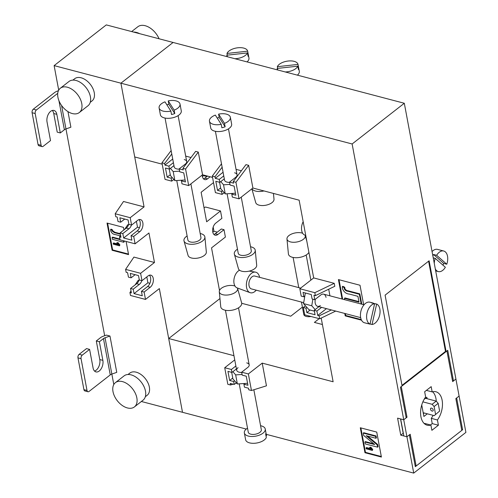 <?xml version="1.0" encoding="UTF-8"?>
<svg xmlns="http://www.w3.org/2000/svg" width="498" height="498" viewBox="0 0 498 498"><rect width="100%" height="100%" fill="white"/><g stroke="black" fill="none" stroke-linecap="round" stroke-linejoin="round"><path stroke-width="0.75" d="M437.418 419.97L431.249 418.351L432.233 423.605L438.402 425.23L437.418 419.97A17.274 10.371 104.7 0 0 442.448 402.944A17.274 10.371 104.7 0 0 435.924 391.77A17.274 10.371 104.7 0 0 432.164 391.895L431.181 386.641L424.657 391.733L425.641 396.987A17.274 10.371 104.7 0 0 420.928 416.751A17.274 10.371 104.7 0 0 427.135 425.186A17.274 10.371 104.7 0 0 430.895 425.062L424.732 423.443A17.274 10.371 104.7 0 1 424.265 423.568M406.019 416.957L407.003 417.212L401.27 386.573L446.924 350.941L452.657 381.586L455.919 379.04L404.308 103.26L352.13 143.978L120.914 83.185L134.721 156.951L162.199 164.178M266.243 434.318L413.726 473.1L465.904 432.382L459.106 396.066L455.844 398.612L461.789 430.384L416.135 466.016L415.151 465.755M416.135 466.016L410.19 434.237L406.928 436.783L403.741 419.758L397.578 418.139L400.759 435.165L406.928 436.783L403.847 435.974L400.66 418.949L403.741 419.758L352.13 143.978M421.738 404.974L423.891 416.459L427.29 413.807M423.362 413.657L424.209 412.998M427.11 398.717L426.836 397.255L424.072 399.408M407.003 417.212L403.741 419.758L406.187 417.853L400.454 387.207L402.085 385.938L385.091 295.146L429.114 260.79L446.108 351.582L447.739 350.306L453.473 380.951L455.919 379.04L459.106 396.066L456.66 397.97L462.605 429.749L415.32 466.651L409.375 434.872L406.928 436.783L413.726 473.1M438.402 425.23L431.878 430.316L430.895 425.062M432.233 423.605L430.502 424.956M431.249 418.351A17.274 10.371 104.7 0 0 433.136 415.344M436.273 401.195A17.274 10.371 104.7 0 0 432.625 391.77M426.388 390.376L432.164 391.895M310.945 316.479A6.642 3.287 169.4 0 1 306.245 316.435A6.642 3.287 169.4 0 1 303.792 314.475L301.471 302.074M241.729 372.467A6.642 3.287 169.4 0 1 239.127 372.193A6.642 3.287 169.4 0 1 236.675 370.232A6.642 3.287 169.4 0 1 238.069 367.661M184.254 159.559A6.642 3.287 169.4 0 1 186.706 161.52A6.642 3.287 169.4 0 1 185.312 164.091L179.199 168.866L183.208 169.918L182.909 168.33L195.621 151.386L198.297 152.089L202.543 174.786L188.686 185.598L182 183.843L181.453 180.892L182.386 180.164L185.094 179.99M165.056 118.063L174.2 166.917A6.642 3.287 -10.6 0 0 176.653 168.872A6.642 3.287 -10.6 0 0 179.255 169.146M234.608 172.8A6.642 3.287 169.4 0 1 237.06 174.761A6.642 3.287 169.4 0 1 235.666 177.332L229.553 182.106L233.562 183.158L233.263 181.571L245.975 164.626L248.651 165.33L252.897 188.026L239.034 198.839L232.354 197.084L231.807 194.133L232.74 193.405L235.448 193.23M215.41 131.304L224.554 180.151A6.642 3.287 -10.6 0 0 227.007 182.112A6.642 3.287 -10.6 0 0 229.609 182.386M315.327 299.254A6.642 3.99 104.7 0 0 315.203 303.064A6.642 3.99 104.7 0 0 317.587 306.314A6.642 3.99 104.7 0 0 320.339 305.56M431.573 408.136A1.731 1.083 -128 0 0 430.782 408.248A1.731 1.083 -128 0 0 430.683 409.779A1.731 1.083 -128 0 0 432.121 411.087A1.731 1.083 -128 0 0 432.911 410.975A1.731 1.083 -128 0 0 433.011 409.443A1.731 1.083 -128 0 0 431.573 408.136M144.065 206.888L130.202 217.701L115.2 213.76L123.51 201.485L144.065 206.888L120.914 83.185L173.092 42.461L120.914 83.185L54.12 65.618L106.298 24.9L404.308 103.26M241.711 303.294L290.757 316.186L302.411 307.098M319.199 318.652L314.394 322.405L322.405 324.509M363.64 304.683L360.004 285.248L338.422 279.571L342.058 299.005M344.765 313.454L345.22 315.888L361.517 320.177M381.406 457.052L376.737 432.083L360.291 427.757L364.966 452.726L381.406 457.052M219.948 298.539L168.704 338.534L233.954 355.69M168.704 338.534L182.505 412.3L141.376 401.488M246.267 429.071L182.505 412.3L159.354 288.597L145.497 299.416L130.495 295.47L129.941 292.519L131.011 290.938M191.027 157.511L185.698 156.111M212.553 177.419L202.543 174.786M241.381 170.752L236.046 169.351M313.69 277.928L299.827 288.74L301.209 296.117L303.88 296.82L303.052 292.394L311.275 294.555L312.103 298.981L314.773 299.684L313.945 295.258L315.383 295.638L334.793 286.282L334.239 283.331L313.69 277.928L299.142 200.184L252.897 188.026M329.931 295.818L328.699 289.22M247.568 383.304L244.867 383.485L243.927 384.213L244.481 387.164L248.49 388.216L248.782 389.81L251.459 390.507L266.461 385.819L262.216 363.123L333.125 381.767L321.204 318.073M234.739 359.905L224.723 367.723L231.402 369.479L231.95 372.429L236.432 368.937M235.878 365.986L231.402 369.479M262.216 363.123L248.359 373.942L241.679 372.187L247.792 367.412A6.642 3.287 -10.6 0 0 249.187 364.841A6.642 3.287 -10.6 0 0 246.728 362.88M223.073 172.258L215.267 178.346L214.974 176.759L212.297 176.055L215.404 192.626L222.083 194.382L224.225 192.714M172.719 159.018L164.919 165.106L164.62 163.518L161.95 162.815L165.05 179.386L171.729 181.141L173.87 179.473M310.111 310.036L306.83 312.595L315.053 314.755L314.226 310.329L316.896 311.032L317.724 315.458L319.162 315.838L319.716 318.788L304.714 314.842L303.332 307.465L306.002 308.169L306.942 307.44L308.99 309.744L314.381 311.157M305.479 305.791L303.332 307.465M360.882 427.913L365.457 452.346L381.306 456.51M365.457 452.346L364.966 452.726M345.357 313.609L345.712 315.508L361.243 319.591M345.712 315.508L345.22 315.888M339.014 279.727L342.649 299.161M400.523 418.911L403.206 433.254L400.759 435.165M452.489 380.69L453.473 380.951M401.979 385.377L445.492 351.42L446.108 351.582M445.492 351.42L428.604 261.189M461.621 429.494L462.605 429.749M366.024 447.939L366.186 448.816L372.355 450.435L370.356 447.584L369.628 447.397L370.829 449.202L366.024 447.939L366.516 447.559L370.331 448.561M369.628 447.397L370.842 447.204L372.741 449.495L372.355 450.435M363.739 432.718L376.065 435.962L376.426 437.879L375.94 438.265L375.579 436.341L363.247 433.098L363.739 432.718M367.561 436.061L377.658 444.465L378.094 446.787L377.602 447.167L377.173 444.845L366.173 435.694L375.94 438.265M363.247 433.098L363.683 435.439L374.652 444.565L364.916 442.006L365.401 441.62L373.755 443.818M361.175 304.029L359.344 294.262L347.766 291.218C346.178 291.112 345.008 290.259 344.267 288.653L344.28 287.645L342.294 286.68L342.78 286.294L344.765 287.259L344.759 288.274C345.5 289.88 346.664 290.732 348.251 290.832L359.836 293.876L361.766 304.185M342.294 286.68L342.462 288.653C343.869 292.065 346.21 293.876 349.478 294.1L357.925 296.322L359.014 302.143L344.473 298.321L344.958 297.935L358.915 301.607M370.356 447.584L370.842 447.204M372.249 449.875L372.741 449.495M375.579 436.341L376.065 435.962M377.173 444.845L377.658 444.465M364.916 442.006L365.271 443.923L377.602 447.167M359.344 294.262L359.836 293.876M344.473 298.321L344.734 299.709M344.28 287.645L344.765 287.259M344.267 288.653L344.759 288.274M432.121 404.289L436.198 401.108L438.184 403.355L434.107 406.536L432.121 404.289L422.864 401.855M436.198 401.108L425.504 398.294M438.184 403.355L439.628 411.074L434.244 415.637L423.194 412.73M434.244 415.637L439.628 411.074M434.107 406.536L435.551 414.255M306.83 312.595L306.002 308.169M303.88 296.82L304.82 296.092L303.525 303.599L306.942 307.44M305.349 292.998L304.82 296.092M314.226 310.329L318.925 306.662M326.458 308.642L317.724 315.458M319.162 315.838L331.394 309.943M315.383 295.638L314.829 292.687L334.239 283.331M299.827 288.74L314.829 292.687M319.716 318.788L335.714 311.076M321.596 307.366L316.896 311.032M314.773 299.684L320.886 294.916A6.642 3.99 -75.3 0 1 323.638 294.162A6.642 3.99 -75.3 0 1 326.028 297.406M312.881 299.186L311.748 305.76L315.166 309.6M303.525 303.599L311.748 305.76M229.553 182.106L230.107 185.057L234.116 186.109L235.815 195.191L231.807 194.133M220.639 187.945L217.52 190.379L215.821 181.297L219.83 182.355L219.276 179.405L223.758 175.906M222.083 194.382L221.529 191.431L217.52 190.379M221.529 191.431L222.463 190.703L225.252 193.89L232.74 193.405M219.581 182.287L220.795 188.786L222.463 190.703M224.312 178.857L219.83 182.355M239.034 198.839L235.934 182.274L233.263 181.571M214.974 176.759L222.133 167.216M215.267 178.346L219.276 179.405M212.297 176.055L221.492 163.805M235.934 182.274L248.651 165.33M220.763 181.621L223.552 184.808L229.983 184.391M225.252 193.89L223.552 184.808M179.199 168.866L179.753 171.816L183.762 172.868L185.461 181.951L181.453 180.892M170.285 174.705L167.166 177.139L165.467 168.056L169.476 169.115L168.922 166.164L173.404 162.665M171.729 181.141L171.175 178.191L167.166 177.139M171.175 178.191L172.109 177.462L174.898 180.65L182.386 180.164M169.227 169.046L170.441 175.551L172.109 177.462M173.958 165.616L169.476 169.115M188.686 185.598L185.58 169.034L182.909 168.33M164.62 163.518L171.779 153.975M164.919 165.106L168.922 166.164M161.95 162.815L171.138 150.564M185.58 169.034L198.297 152.089M170.416 168.38L173.198 171.567L179.629 171.15M174.898 180.65L173.198 171.567M232.759 378.026L229.646 380.46L227.947 371.377L231.95 372.429M241.679 372.187L242.227 375.137L246.236 376.189L247.936 385.265L243.927 384.213M229.646 380.46L233.649 381.512L234.589 380.783L232.915 378.866L231.701 372.367M224.723 367.723L227.823 384.294L230.493 384.998L233.12 384.176M233.649 381.512L234.203 384.462L230.194 383.41L230.493 384.998M235.535 383.423L236.606 383.087M248.359 373.942L251.459 390.507M236.345 382.794L234.203 384.462M244.867 383.485L237.372 383.97L234.589 380.783M242.103 374.471L235.672 374.888L232.89 371.701M235.672 374.888L237.372 383.97M140.61 273.315L125.608 269.368L133.918 257.093L154.473 262.496L140.61 273.315L141.992 280.691L148.105 275.917A6.642 3.99 104.7 0 1 150.857 275.164A6.642 3.99 104.7 0 1 153.247 278.413A6.642 3.99 104.7 0 1 150.228 287.265L144.115 292.04L141.444 291.336L147.557 286.562A6.642 3.99 104.7 0 0 150.577 277.71A6.642 3.99 104.7 0 0 149.419 275.213M129.941 292.519L131.379 292.899L130.551 288.473L136.664 283.698A6.642 3.99 104.7 0 0 139.266 279.702M141.855 280.654A6.642 3.99 -75.3 0 1 139.34 284.402L133.221 289.176L134.049 293.602L142.272 295.762L141.444 291.336M130.202 217.701L131.584 225.077L137.697 220.309A6.642 3.99 104.7 0 1 140.448 219.556A6.642 3.99 104.7 0 1 142.839 222.799A6.642 3.99 104.7 0 1 139.826 231.657L133.707 236.432L131.036 235.728L137.149 230.954A6.642 3.99 104.7 0 0 140.168 222.102A6.642 3.99 104.7 0 0 139.01 219.606M120.603 235.33L119.532 236.911L120.97 237.291L120.143 232.865L126.262 228.09A6.642 3.99 104.7 0 0 128.858 224.094M131.447 225.04A6.642 3.99 -75.3 0 1 128.932 228.794L122.819 233.562L123.647 237.988L131.864 240.154L131.036 235.728M219.506 290.483L211.532 247.88L225.395 237.067L224.013 229.684L217.9 234.458A6.642 3.99 -75.3 0 1 215.148 235.212A6.642 3.99 -75.3 0 1 212.758 231.968A6.642 3.99 -75.3 0 1 215.777 223.11L221.89 218.336L220.508 210.959L205.506 207.019L204.018 207.734M210.137 176.784L207.492 178.85A6.642 3.99 -75.3 0 1 204.74 179.597A6.642 3.99 -75.3 0 1 202.356 176.354A6.642 3.99 -75.3 0 1 202.219 175.035M145.335 396.713L147.128 395.319A14.087 8.846 -128 0 0 147.95 382.844A14.087 8.846 -128 0 0 136.209 372.18A14.087 8.846 -128 0 0 129.797 373.108L128.005 374.508M134.41 406.928L143.051 400.18A15.413 9.68 -128 0 0 143.953 386.529A15.413 9.68 -128 0 0 131.105 374.863A15.413 9.68 -128 0 0 124.083 375.878L115.443 382.62A15.413 9.68 -128 0 0 114.54 396.271A15.413 9.68 -128 0 0 127.388 407.937A15.413 9.68 -128 0 0 134.41 406.928A15.413 9.68 -128 0 0 135.313 393.277A15.413 9.68 -128 0 0 122.464 381.611A15.413 9.68 -128 0 0 115.443 382.62M131.659 31.567L137.797 26.774A16.21 10.178 52 0 1 145.179 25.709A16.21 10.178 52 0 1 159.055 38.769M133.564 32.071A16.21 10.178 52 0 1 136.539 32.457A16.21 10.178 52 0 1 139.677 33.677M90.238 102.32L92.03 100.926A14.087 8.846 -128 0 0 92.858 88.451A14.087 8.846 -128 0 0 81.118 77.788A14.087 8.846 -128 0 0 74.7 78.715L72.907 80.116M60.351 88.227L68.992 81.485A15.413 9.68 52 0 1 76.013 80.471A15.413 9.68 52 0 1 88.862 92.136A15.413 9.68 52 0 1 87.959 105.788L79.319 112.536A15.413 9.68 52 0 1 72.297 113.544A15.413 9.68 52 0 1 59.449 101.878A15.413 9.68 52 0 1 60.351 88.227A15.413 9.68 52 0 1 67.367 87.218A15.413 9.68 52 0 1 80.222 98.884A15.413 9.68 52 0 1 79.319 112.536M113.805 384.556L111.845 374.073L116.756 372.355L109.965 336.038L106.429 335.11L103.553 336.113A7.974 3.947 169.4 0 0 100.378 337.769L96.301 340.949L99.382 341.765L103.46 338.584L110.257 374.901L89.061 391.44A2.658 1.594 104.7 0 1 87.959 391.739L84.878 390.93A2.658 1.594 -75.3 0 1 83.919 389.635L87.007 390.444A2.658 1.594 104.7 0 0 87.959 391.739M123.946 229.895L123.473 227.368L107.026 223.048L112.125 250.282L128.571 254.609L126.106 241.443M67.965 111.614L70.884 127.214L65.966 128.932A3.984 1.973 -10.6 0 0 64.379 129.76L60.308 132.941L57.22 132.132L53.74 113.519L56.822 114.328L60.308 132.941M133.707 236.432L135.089 243.808L148.952 232.989L154.473 262.496M124.662 229.335L127.843 224.635L128.584 224.828M104.667 335.727L61.584 105.508M58.708 90.163L54.12 65.618M135.07 284.949L138.251 280.243L138.992 280.436M213.524 182.598L201.13 192.272L206.651 221.778L220.508 210.959M107.618 223.204L112.616 249.903L128.465 254.067M112.616 249.903L112.125 250.282M113.171 243.335L113.332 244.207L119.501 245.831L117.503 242.98L116.775 242.787L117.976 244.599L113.171 243.335L113.662 242.956L117.478 243.958M116.775 242.787L117.989 242.601L119.887 244.885L119.501 245.831M120.398 234.228L114.347 232.634L111.944 230.873L111.95 230.176L110.587 229.516L111.073 229.13L112.436 229.796L112.43 230.493L114.833 232.255L120.298 233.686M124.021 240.895L124.207 241.866L123.716 242.252L123.436 240.739M120.037 239.606L112.081 237.515L112.573 237.135L119.937 239.071M111.944 230.873L112.43 230.493M111.95 230.176L112.436 229.796M110.587 229.516L110.699 230.873C111.67 233.22 113.276 234.465 115.524 234.614L120.248 235.859M112.081 237.515L112.411 239.277L123.716 242.252M119.396 245.271L119.887 244.885M117.503 242.98L117.989 242.601M144.115 292.04L145.497 299.416M109.965 336.038L105.047 337.756A3.984 1.973 -10.6 0 0 103.46 338.584M105.047 337.756L111.845 374.073A3.984 1.973 -10.6 0 0 110.257 374.901M77.974 357.857A2.658 1.594 -75.3 0 1 79.182 354.315L86.521 348.588L89.603 349.397L82.263 355.124A2.658 1.594 104.7 0 0 81.056 358.666L77.974 357.857L83.919 389.635M94.52 371.06A7.974 4.787 104.7 0 0 99.787 359.562L96.301 340.949M81.056 358.666L87.007 390.444M89.603 349.397L93.082 368.01A7.974 4.787 104.7 0 0 95.946 371.906A7.974 4.787 104.7 0 0 101.256 368.651A7.974 4.787 104.7 0 0 102.868 360.378L99.382 341.765M57.737 93.331A3.984 1.973 -10.6 0 0 57.587 93.443L36.385 109.99L33.304 109.174L54.5 92.634A7.974 3.947 169.4 0 1 57.675 90.978L58.434 90.711M56.822 114.328A7.974 4.787 -75.3 0 0 53.958 110.438A7.974 4.787 -75.3 0 0 48.648 113.687A7.974 4.787 -75.3 0 0 47.036 121.966L50.522 140.579L43.183 146.306A2.658 1.594 -75.3 0 1 42.081 146.605A2.658 1.594 -75.3 0 1 41.129 145.304L38.047 144.495L32.096 112.716L35.184 113.532A2.658 1.594 -75.3 0 1 36.385 109.99M33.304 109.174A2.658 1.594 104.7 0 0 32.096 112.716M52.302 110.469A7.974 4.787 -75.3 0 1 53.74 113.519M38.047 144.495A2.658 1.594 104.7 0 0 39 145.796L42.081 146.605M41.129 145.304L35.184 113.532M203.427 175.016L203.539 175.638L206.9 176.522M207.467 176.08L204.821 178.147A6.642 3.99 -75.3 0 1 203.508 178.85M202.387 176.535L203.539 175.638M213.175 227.107L213.947 231.246L217.309 232.13M224.013 229.684L221.342 228.987L215.229 233.755A6.642 3.99 -75.3 0 1 213.916 234.458M212.795 232.149L213.947 231.246M115.2 213.76L115.754 216.711L117.192 217.084L118.02 221.51L120.69 222.214L124.724 219.07M131.584 225.077L128.914 224.38L128.086 219.954L119.862 217.788L120.69 222.214M119.532 236.911L120.086 239.862L135.089 243.808M122.819 233.562L120.143 232.865M123.647 237.988L137.504 227.175L139.477 227.692M137.504 227.175L136.408 221.317M125.608 269.368L126.162 272.319L127.6 272.699L128.428 277.125L131.099 277.828L135.132 274.678M141.992 280.691L139.322 279.988L138.494 275.562L130.271 273.402L131.099 277.828M133.221 289.176L130.551 288.473M134.049 293.602L147.912 282.783L149.886 283.306M147.912 282.783L146.817 276.925M305.106 235.199A9.3 4.607 169.4 0 1 305.23 235.535A9.3 4.607 169.4 0 1 300.68 240.858A9.3 4.607 169.4 0 1 290.427 241.897A9.3 4.607 169.4 0 1 286.96 238.953A9.3 4.607 169.4 0 1 291.94 233.879A9.3 4.607 169.4 0 1 301.838 232.989A9.3 4.607 169.4 0 1 302.66 233.245M308.909 252.386A10.632 5.26 169.4 0 1 292.37 257.285A10.632 5.26 169.4 0 1 288.41 253.924L286.96 238.953M285.242 71.955A10.632 5.26 -10.6 0 0 286.954 71.837A10.632 5.26 -10.6 0 0 297.81 66.172L298.451 69.577A10.632 5.26 -10.6 0 0 298.663 67.877A10.632 5.26 -10.6 0 0 298.657 67.821L298.134 67.877M297.387 75.148A10.632 5.26 -10.6 0 0 299.304 71.282L298.663 67.877M298.657 67.821L298.016 64.416A10.632 5.26 -10.6 0 0 288.205 61.017A10.632 5.26 -10.6 0 0 277.342 66.682L277.66 68.382M278.145 70.087A10.632 5.26 -10.6 0 1 277.143 68.444L297.81 66.172M277.143 68.444L277.411 69.894M298.016 64.416L277.342 66.682M251.87 188.829L255.735 202.63A9.3 4.607 -10.6 0 0 259.128 205.176A9.3 4.607 -10.6 0 0 269.032 204.286A9.3 4.607 -10.6 0 0 274.006 199.212L273.446 193.429M251.938 188.773A10.632 5.26 -10.6 0 0 255.555 191.064A10.632 5.26 -10.6 0 0 263.996 190.946M234.888 58.714A10.632 5.26 -10.6 0 0 236.6 58.596A10.632 5.26 -10.6 0 0 247.456 52.931L248.097 56.336A10.632 5.26 -10.6 0 0 248.309 54.637A10.632 5.26 -10.6 0 0 248.303 54.581L247.78 54.637M247.033 61.908A10.632 5.26 -10.6 0 0 248.95 58.042L248.309 54.637M248.303 54.581L247.662 51.176A10.632 5.26 -10.6 0 0 237.851 47.777A10.632 5.26 -10.6 0 0 226.988 53.442L227.312 55.141M227.791 56.847A10.632 5.26 -10.6 0 1 226.789 55.203L247.456 52.931M226.789 55.203L227.057 56.654M247.662 51.176L226.988 53.442M256.227 290.178A10.632 6.387 -75.3 0 1 250.046 292.656L237.067 287.869A9.3 5.584 -75.3 0 1 234.035 283.424A9.3 5.584 -75.3 0 1 239.582 270.227M250.046 292.656A10.632 6.387 -75.3 0 1 246.578 287.576A10.632 6.387 -75.3 0 1 248.577 276.782A10.632 6.387 -75.3 0 1 255.443 272.126A10.632 6.387 -75.3 0 1 259.607 277.324M376.675 304.048A10.632 6.387 -75.3 0 1 379.65 315.134A10.632 6.387 -75.3 0 1 372.043 324.484L376.675 304.048L373.55 303.425M368.215 323.681A10.632 6.387 -75.3 0 1 367.543 323.569L364.461 322.76A10.632 6.387 -75.3 0 1 360.851 311.437A10.632 6.387 -75.3 0 1 369.871 302.193L372.952 303.008A10.632 6.387 -75.3 0 1 373.593 303.238M367.543 323.569A10.632 6.387 -75.3 0 1 366.901 323.339L369.989 324.148A10.632 6.387 -75.3 0 1 367.014 313.061A10.632 6.387 -75.3 0 1 374.62 303.712L371.539 302.902A10.632 6.387 -75.3 0 1 372.952 303.008M300.636 288.112L254.789 276.06A6.642 3.99 104.7 0 0 249.149 281.837A6.642 3.99 104.7 0 0 251.409 288.908L303.687 302.653M370.033 323.955L372.043 324.484M369.989 324.148L374.62 303.712M250.538 246.759A10.632 5.26 169.4 0 1 251.285 246.927A10.632 5.26 169.4 0 1 255.244 250.295L256.694 265.26A9.3 4.607 169.4 0 1 251.714 270.333A9.3 4.607 169.4 0 1 241.816 271.229A9.3 4.607 169.4 0 1 238.424 268.683L234.365 254.198A10.632 5.26 169.4 0 1 237.471 249.205M255.244 250.295A10.632 5.26 169.4 0 1 249.554 256.09A10.632 5.26 169.4 0 1 238.237 257.111A10.632 5.26 169.4 0 1 234.365 254.198M218.591 114.135A10.632 5.26 169.4 0 1 229.97 116.308A10.632 5.26 169.4 0 1 230.362 117.279A10.632 5.26 169.4 0 1 224.498 123.386L218.591 114.135L219.226 117.54L225.133 126.791L224.498 123.386M230.362 117.279L231.632 124.089A10.632 5.26 169.4 0 1 223.172 130.999A10.632 5.26 169.4 0 1 211.127 128.976A10.632 5.26 169.4 0 1 210.735 128.005L209.459 121.195A10.632 5.26 169.4 0 1 215.323 115.088L221.23 124.338L221.865 127.743A10.632 5.26 169.4 0 0 225.133 126.791M221.23 124.338A10.632 5.26 169.4 0 1 209.851 122.166A10.632 5.26 169.4 0 1 209.459 121.195M217.215 118.051A10.632 5.26 169.4 0 1 219.226 117.54M227.1 193.772L238.231 253.239A6.642 3.287 -10.6 0 0 238.474 253.849A6.642 3.287 -10.6 0 0 246.006 255.119A6.642 3.287 -10.6 0 0 251.291 250.799L241.244 197.121M200.184 233.518A10.632 5.26 169.4 0 1 200.931 233.686A10.632 5.26 169.4 0 1 204.89 237.054L206.34 252.019A9.3 4.607 169.4 0 1 201.36 257.093A9.3 4.607 169.4 0 1 191.462 257.989A9.3 4.607 169.4 0 1 188.07 255.443L184.011 240.957A10.632 5.26 169.4 0 1 187.117 235.965M204.89 237.054A10.632 5.26 169.4 0 1 199.2 242.85A10.632 5.26 169.4 0 1 187.883 243.871A10.632 5.26 169.4 0 1 184.011 240.957M168.237 100.895A10.632 5.26 169.4 0 1 179.616 103.067A10.632 5.26 169.4 0 1 180.008 104.038A10.632 5.26 169.4 0 1 174.144 110.151L168.237 100.895L168.872 104.3L174.779 113.55L174.144 110.151M180.008 104.038L181.278 110.849A10.632 5.26 169.4 0 1 172.818 117.758A10.632 5.26 169.4 0 1 160.773 115.735A10.632 5.26 169.4 0 1 160.381 114.764L159.105 107.954A10.632 5.26 169.4 0 1 164.969 101.847L170.876 111.098L171.511 114.503A10.632 5.26 169.4 0 0 174.779 113.55M170.876 111.098A10.632 5.26 169.4 0 1 159.497 108.925A10.632 5.26 169.4 0 1 159.105 107.954M166.861 104.81A10.632 5.26 169.4 0 1 168.872 104.3M176.746 180.531L187.877 239.999A6.642 3.287 -10.6 0 0 188.12 240.609A6.642 3.287 -10.6 0 0 195.652 241.879A6.642 3.287 -10.6 0 0 200.937 237.558L190.89 183.88M234.994 286.057A9.3 4.607 -10.6 0 0 234.172 285.796A9.3 4.607 -10.6 0 0 224.274 286.686A9.3 4.607 -10.6 0 0 219.294 291.76A9.3 4.607 -10.6 0 0 222.755 294.704A9.3 4.607 -10.6 0 0 233.014 293.664A9.3 4.607 -10.6 0 0 237.565 288.342A9.3 4.607 -10.6 0 0 237.44 288.006M219.294 291.76L220.745 306.731A10.632 5.26 -10.6 0 0 224.704 310.092A10.632 5.26 -10.6 0 0 236.426 308.909A10.632 5.26 -10.6 0 0 241.623 302.821L237.565 288.342M247.512 428.162A10.632 5.26 -10.6 0 0 244.35 432.93A10.632 5.26 -10.6 0 0 254.173 436.385A10.632 5.26 -10.6 0 0 265.253 429.021A10.632 5.26 -10.6 0 0 260.579 425.715M244.35 432.93L244.991 436.335A10.632 5.26 -10.6 0 0 245.004 436.391L245.639 439.796A10.632 5.26 -10.6 0 0 255.449 443.195A10.632 5.26 -10.6 0 0 266.312 437.53L265.671 434.125A10.632 5.26 -10.6 0 0 265.888 432.426A10.632 5.26 -10.6 0 0 265.876 432.37L266.511 435.775L265.994 435.831M253.849 389.76L261.332 429.755A6.642 3.287 169.4 0 1 254.41 434.356A6.642 3.287 169.4 0 1 248.272 432.202L239.221 383.846M303.164 221.703A9.3 5.584 104.7 0 0 301.701 230.618A9.3 5.584 104.7 0 0 304.732 235.062L305.735 235.43M435.308 268.908A10.632 6.387 104.7 0 0 436.634 270.669A10.632 6.387 104.7 0 0 438.296 271.572A10.632 6.387 104.7 0 0 445.355 267.27L435.227 258.356A10.632 6.387 104.7 0 0 434.268 263.361M442.965 265.173A10.632 6.387 104.7 0 0 443.693 263.411L446.774 264.226A10.632 6.387 104.7 0 0 445.368 251.913A10.632 6.387 104.7 0 0 443.706 251.011A10.632 6.387 104.7 0 0 436.646 255.306L433.565 254.497A10.632 6.387 104.7 0 0 432.855 255.81M443.706 251.011L437.537 249.386A10.632 6.387 104.7 0 0 432.065 251.571M435.227 258.356L433.235 257.833M446.774 264.226L436.646 255.306M443.693 263.411L433.565 254.497M347.766 291.218L348.251 290.832M150.228 287.265L147.557 286.562M139.34 284.402L136.664 283.698M139.826 231.657L137.149 230.954M128.932 228.794L126.262 228.09M114.347 232.634L114.833 232.255M79.182 354.315L82.263 355.124M99.787 359.562L102.868 360.378M64.379 129.76L58.951 100.752M57.681 93.954L57.587 93.443M207.492 178.85L204.821 178.147M217.9 234.458L215.229 233.755M293.117 257.454L298.763 287.62M306.183 255.013L310.877 280.119M305.23 235.535L306.805 241.156M249.23 271.117L255.443 272.126M323.638 294.162L364.038 304.782M317.587 306.314L360.658 317.637M237.06 174.761L228.47 128.864M186.706 161.52L178.116 115.623M265.888 432.426L265.253 429.021M238.511 307.82L249.187 364.841M225.451 310.266L236.675 370.232M438.296 271.572L435.675 270.881"/></g></svg>
